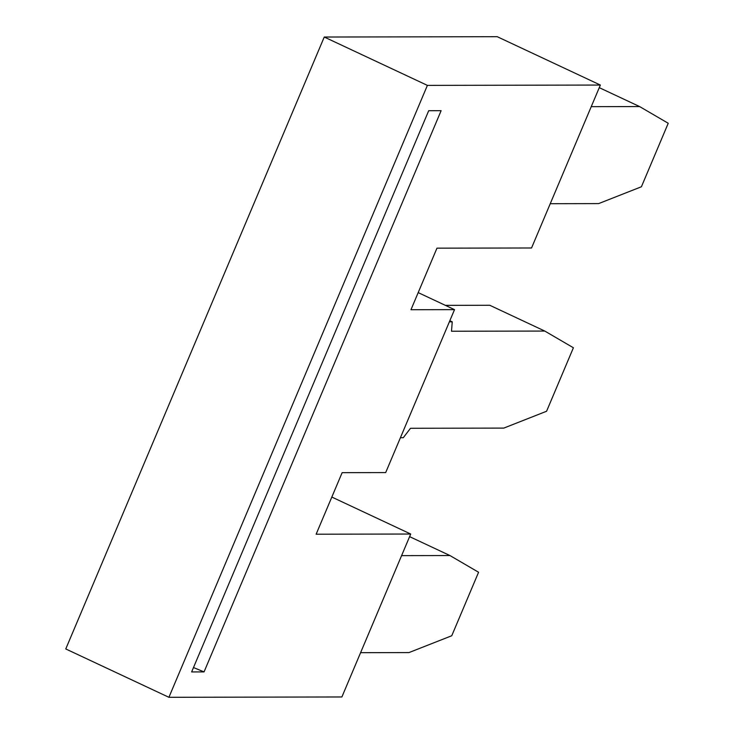 <?xml version="1.0" encoding="UTF-8"?>
<svg xmlns="http://www.w3.org/2000/svg" width="734" height="734" viewBox="0 0 734 734"><rect width="100%" height="100%" fill="white"/><g stroke="black" fill="none" stroke-linecap="round" stroke-linejoin="round"><path stroke-width="1.1" d="M410.71 534.031L341.888 696.97L168.912 697.3L427.39 85.383L600.366 85.052L531.544 247.982L436.959 248.165L410.967 309.72L454.52 309.638L385.689 472.577L342.136 472.659L316.134 534.214L410.71 534.031L331.832 497.056M204.052 671.904L191.638 671.931L428.702 110.706L441.125 110.687L204.052 671.904L193.492 667.536M454.52 309.638L418.187 292.609M427.39 85.383L324.254 37.03L65.766 648.948L168.912 697.3M600.366 85.052L497.23 36.7L324.254 37.03M400.425 437.703L403.296 437.693L410.508 428.28L503.79 428.096L546.582 411.251L573.401 347.76L544.784 331.062L451.502 331.236L452.245 321.831L449.364 321.841M409.609 536.637L449.951 555.546L478.577 572.254L451.759 635.745L408.966 652.581L360.596 652.682M445.382 305.353L489.771 305.271L544.784 331.062M452.245 321.831L449.841 320.703M401.581 555.638L449.951 555.546M599.265 87.658L639.608 106.568L668.234 123.266L641.415 186.766L598.623 203.602L550.252 203.703M591.237 106.659L639.608 106.568"/></g></svg>
